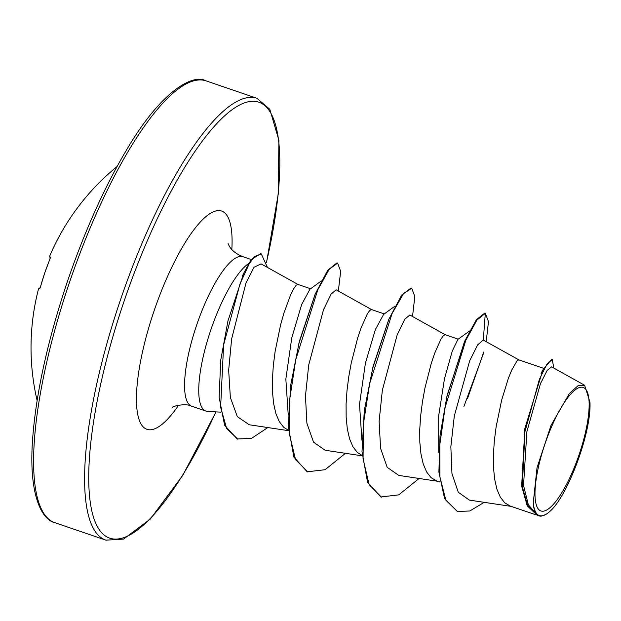 <?xml version="1.0" encoding="UTF-8"?>
<svg xmlns="http://www.w3.org/2000/svg" width="621" height="621" viewBox="0 0 621 621"><rect width="100%" height="100%" fill="white"/><g stroke="black" fill="none" stroke-linecap="round" stroke-linejoin="round"><path stroke-width="0.93" d="M117.035 166.568A233.48 233.48 0 0 0 49.672 256.155A233.473 6.389 23.6 0 0 50.433 257.156L49.525 260.16A233.48 231.928 110.5 0 0 44.782 272.867A233.48 231.928 110.5 0 0 40.784 285.831L39.674 288.742A1.56 1.552 -87.9 0 1 40.016 288.097M583.103 387.411A65.275 17.885 -71.1 0 1 579.067 454.758A65.275 17.885 -71.1 0 1 541.031 510.99A65.275 17.885 -71.1 0 1 545.067 443.642A65.275 17.885 -71.1 0 1 583.103 387.411M248.586 263.583A79.03 21.65 108.9 0 0 206.933 342.295A79.03 21.65 108.9 0 0 205.97 411.094A79.03 21.65 108.9 0 0 206.048 411.118A79.03 21.65 108.9 0 0 207.608 411.413L220.82 412.158M584.625 385.261L577.941 385.804L569.473 393.38L551.044 425.323L537.025 467.714L533.26 502.8C533.68 509.313 535.139 513.497 537.623 515.352L528.355 504.842L523.542 485.475L526.88 431.68L540.472 383.615L547.155 370.395L551.627 366.856L584.625 385.253L589.95 402.136C591.728 432.123 567.338 497.437 549.166 512.022A70.142 19.212 -71.1 0 1 545.517 514.599L541.427 516.098A70.561 19.329 -71.1 0 1 538.943 515.865A70.561 19.329 -71.1 0 1 538.881 515.849A70.561 19.329 -71.1 0 1 538.834 515.834L537.607 515.515M510.167 506.037L504.718 502.8L500.262 497.087L496.885 489.084L494.627 479.086L493.485 467.427L493.416 454.541L494.332 440.879L496.117 426.945L501.613 400.266L508.366 378.329L511.681 370.139L517.099 360.762L518.814 359.862L543.693 368.362M436.501 480.879L431.052 477.642L426.596 471.921L423.219 463.926L420.96 453.928L419.819 442.268L419.749 429.375L420.665 415.721L422.451 401.787L424.935 388.086L431.277 363.332L434.7 353.17L440.988 339.066L443.433 335.604L445.148 334.703L458.197 339.159M362.206 455.496L357.385 452.476L352.93 446.763L349.553 438.768L347.294 428.762L346.153 417.11L346.083 404.217L346.999 390.562L348.785 376.629L351.269 362.928L357.611 338.166L361.034 328.004L367.322 313.9L369.767 310.446L371.482 309.545L384.267 313.908M438.721 452.298L438.682 415.775L444.457 378.826L452.29 351.044L457.949 339.345L469.569 331.001M361.903 440.157L359.512 404.349L365.42 363.122L375.356 329.611L383.615 314.397L395.049 306.075M288.237 415.007L285.846 379.082L291.777 337.855L301.697 304.437L309.957 289.223L321.383 280.917M288.54 430.337L283.719 427.318L279.264 421.605L275.887 413.609L273.628 403.603L272.487 391.952L272.417 379.058L273.333 365.404L275.119 351.47L280.614 324.791L283.944 313.007L290.682 294.665L293.655 288.742L296.101 285.28L297.863 284.402M465.416 339.625L447.097 395.383L440.017 435.748L438.892 472.069L444.566 498.547L457.32 511.463L445.862 500.192L439.901 476.905L439.823 444.527L445.11 407.477L465.812 340.324L476.897 320.071L485.319 313.333L484.706 313.124L476.377 319.73L464.539 341.465L446.491 397.991M553.761 368.043L552.325 359.52L551.704 359.311L542.917 369.868L524.892 428.343L521.648 486.096L527.206 505.797L537.39 515.446M457.32 511.463L469.794 510.998L484.186 502.335M552.325 359.52L546.954 364.061L539.354 379.392L524.947 431.665L522.308 486.693L527.609 505.61L537.623 515.352M486.189 341.659L488.486 321.662L485.319 313.333L483.285 340.06L477.689 344.81L469.662 360.84L454.308 415.985L450.846 446.771L451.956 473.559L458.244 492.228L469.352 500.099L471.067 500.254M261.068 263.886L254.02 267.24L245.986 282.997L231.641 338.864L228.66 370.217L230.36 397.479L237.315 416.629L249.192 424.733M371.622 309.6L336.124 289.813L331.094 294.09L323.479 309.786L308.699 365.039L305.462 396.074L306.89 423.227L313.535 442.16L325.094 450.241L362.229 455.845M445.288 334.766L409.821 314.987L404.76 319.233L397.137 334.983L382.357 390.221L379.12 421.279L380.572 448.362L387.201 467.341L398.767 475.391M463.926 406.452L483.487 353.419M518.954 359.924L483.285 340.06M372.227 369.681L389.064 318.759M298.561 344.523L315.406 293.586M419.121 478.473L398.736 494.875L380.852 496.963L367.547 482.238L362.004 451.677L364.294 410.628L373.058 366.413L388.808 319.349L401.725 295.006L411.086 287.981L411.707 288.191L414.82 296.496L412.523 316.5M345.455 453.314L325.078 469.717L307.185 471.805L293.88 457.079L288.338 426.518L290.628 385.478L299.392 341.263L315.142 294.191L327.717 270.321L336.986 262.869L337.599 263.079L340.673 271.338L338.336 291.047M267.814 427.551L251.621 438.317L237.253 439.008L224.6 425.3L219.128 397.293L220.719 360.234L227.961 320.894L243.805 273.023L251.202 259.601L260.665 253.702L261.278 253.911L267.41 267.41M483.767 351.991L467.481 398.666M381.465 497.173L369.122 484.613L363.052 458.779L363.495 423.359L369.681 383.506L392.061 313.613L403.456 293.733L411.707 288.191M307.806 472.014L295.526 459.61L289.433 434.126L289.751 399.124L295.743 359.637L317.812 289.735L329.215 269.32L337.599 263.079M237.866 439.218L226.696 428.622L220.626 407.283L223.607 344.965L239.97 284.014L249.324 263.583L254.765 256.395L261.278 253.911M545.517 514.599A70.142 19.212 -71.1 0 1 533.26 502.8M50.433 257.156A1.56 1.552 129.3 0 0 50.309 257.862M40.047 288.082L44.774 272.86L50.324 257.901M205.924 80.839A233.48 63.963 108.9 0 0 205.706 80.769A233.48 63.963 108.9 0 0 69.793 281.515A233.48 63.963 108.9 0 0 54.997 522.742L105.997 540.161A233.48 63.963 -71.1 0 1 120.792 298.934A233.48 63.963 -71.1 0 1 256.706 98.188A233.48 63.963 -71.1 0 1 256.923 98.258L205.924 80.839M215.875 411.878A230.368 63.109 -71.1 0 1 110.057 538.252A230.368 63.109 -71.1 0 1 124.301 300.572A230.368 63.109 -71.1 0 1 258.538 102.1A230.368 63.109 -71.1 0 1 266.471 262.256M191.881 406.281A79.03 21.65 -71.1 0 1 191.804 406.258A79.03 21.65 -71.1 0 1 196.818 324.604A79.03 21.65 -71.1 0 1 242.819 256.652A79.03 21.65 -71.1 0 1 242.896 256.675A79.03 21.65 -71.1 0 1 242.966 256.706M178.693 405.148A115.351 31.601 -71.1 0 1 147.123 429.375A115.351 31.601 -71.1 0 1 154.256 310.36A115.351 31.601 -71.1 0 1 221.464 210.985A115.351 31.601 -71.1 0 1 231.843 249.526M106.222 540.231A233.48 63.963 -71.1 0 1 105.997 540.161L123.54 539.09L150.274 519.125L182.923 475.104L216.015 411.886M39.674 288.742A233.473 4.766 -166 0 0 38.518 288.92A233.48 233.48 0 0 0 37.12 400.545M266.541 262.551L278.309 193.643L278.899 140.261L269.801 109.273L256.923 98.258M205.97 411.094L191.462 406.142C186.626 403.223 173.616 405.676 172.102 407.516M251.249 259.531L242.896 256.675C236.36 254.051 231.85 250.589 229.374 246.273L228.078 243.626M535.822 514.801L510.058 506.006M439.994 482.075L436.392 480.84M310.601 288.749L297.839 284.395M541.077 373.4L542.917 369.868M261.076 263.878L297.956 284.441M249.192 424.748L288.563 430.679M398.76 475.407L437.619 481.259M469.352 500.099L511.285 506.418M242.609 275.584L243.805 273.023M485.374 313.349L484.76 313.139M205.667 80.753C193.698 73.868 162.19 89.292 126.731 149.63C104.142 187.581 84.076 232.425 66.517 284.146C47.375 341.806 36.08 393.303 32.649 438.636C28.248 496.924 42.764 520.351 54.997 522.742M50.185 258.32L49.672 256.155M40.218 287.601L38.518 288.92"/></g></svg>

